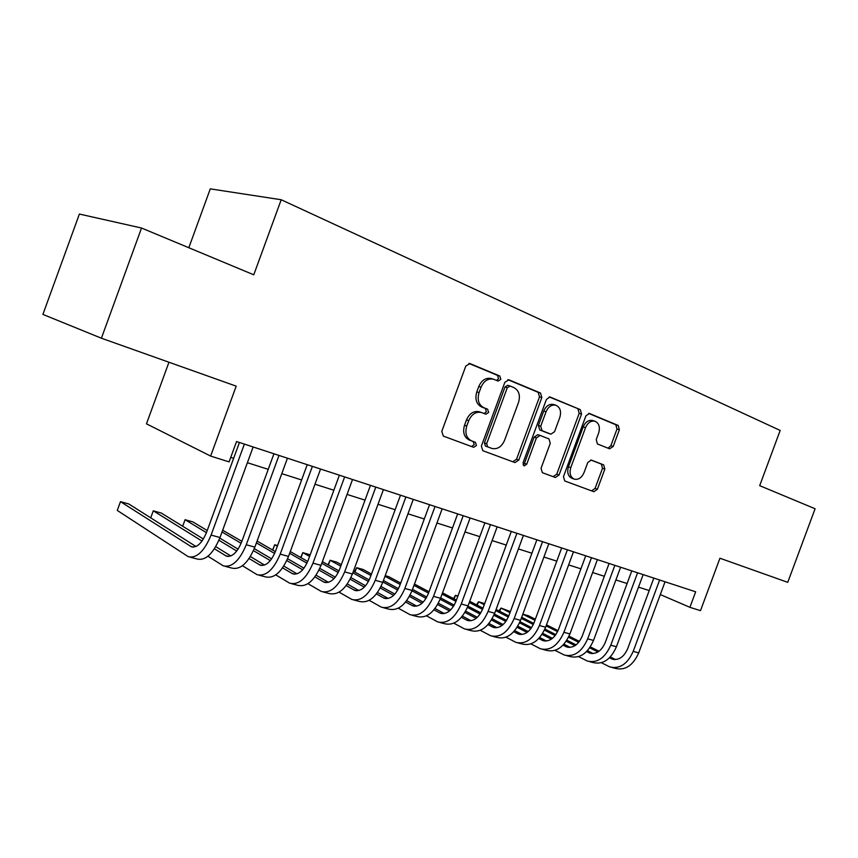 <?xml version="1.0" encoding="UTF-8"?>
<svg xmlns="http://www.w3.org/2000/svg" width="858" height="858" viewBox="0 0 858 858"><rect width="100%" height="100%" fill="white"/><g stroke="black" fill="none" stroke-linecap="round" stroke-linejoin="round"><path stroke-width="1.29" d="M500.825 379.322L499.817 376.029L470.012 363.588L465.819 366.023L441.773 431.413L443.339 436.111L473.68 447.318L476.458 445.516L475.418 442.299L471.568 440.862C466.366 438.148 464.757 433.193 466.763 426.018L468.747 420.635C471.621 414.253 475.793 411.518 481.252 412.43L485.928 414.21L488.642 412.43L487.612 409.18L483.794 407.668C478.625 404.837 477.037 399.828 479.054 392.632L481.038 387.248C483.826 380.995 487.891 378.292 493.243 379.129L498.187 381.091L500.825 379.322M496.6 380.448L498.53 378.657L497.522 375.364L468.854 363.406M471.503 446.514L474.217 444.701L473.176 441.495L469.326 440.057L471.568 440.862M484.159 413.535L486.368 411.69L485.338 408.44L481.52 406.928L483.794 407.668M609.598 448.82L613.202 446.471L619.379 429.772L618.221 425.471L589.36 413.438L585.896 415.873L563.459 476.651L564.725 480.952L593.875 491.709L597.393 489.264L604.836 469.111L603.667 464.875L591.269 460.07L587.762 462.516L584.03 472.619C581.756 477.691 578.571 479.89 574.452 479.204C570.377 477.305 569.154 473.444 570.785 467.599L585.531 427.67C587.73 422.726 590.819 420.559 594.808 421.171C599.034 423.069 600.31 427.016 598.648 433.022L596.213 439.628L597.415 443.94L609.598 448.82M101.405 338.213L42.9 314.414L79.386 214.06L141.527 228.024L101.405 338.213L236.197 386.154L210.628 456.07L229.086 461.894L236.54 441.538L695.666 591.795L689.907 607.325L700.493 610.66L719.937 558.226L787.751 582.346L815.1 508.751L759.695 485.66L780.179 430.437L281.199 199.742L210.285 188.867L188.824 247.737M141.527 228.024L253.764 274.807L281.199 199.742M541.827 397.576L540.486 393.007L508.933 379.837L504.89 382.25L481.37 446.128L482.829 450.707L514.993 462.58L518.8 460.049L541.827 397.576L539.5 396.889L538.159 392.331L507.818 379.665M550.268 397.093L580.298 409.631L581.542 414.06L559.051 475.01L555.394 477.498L542.363 472.694L541.044 468.318L550.257 443.329L548.959 438.899L540.09 435.446L536.4 437.945L526.737 464.178L524.088 465.937L523.048 462.805L546.396 399.474L549.828 396.964M168.951 362.237L146.471 423.82L210.628 456.07M660.306 594.573L689.907 607.325M230.727 457.411L233.633 458.333M247.383 462.709L268.232 469.347M281.789 473.659L301.63 479.965M314.993 484.223L333.869 490.229M347.05 494.423L365.025 500.139M378.024 504.268L395.152 509.716M407.968 513.803L424.292 518.993M436.936 523.015L452.488 527.96M464.972 531.939L479.804 536.658M492.117 540.572L506.263 545.077M518.414 548.938L531.906 553.228M543.908 557.046L556.788 561.143M568.629 564.918L580.92 568.822M592.621 572.543L604.343 576.276M615.905 579.954L627.101 583.515M638.513 587.151L649.206 590.551M491.302 378.56L490.948 378.453C485.607 377.617 481.542 380.319 478.764 386.55L481.038 387.248M481.52 406.928C476.362 404.107 474.774 399.109 476.78 391.934L478.764 386.55M479.601 411.883L478.979 411.679C473.53 410.778 469.369 413.502 466.505 419.873L468.747 420.635M469.326 440.057C464.124 437.344 462.526 432.4 464.521 425.236L466.505 419.873M512.762 461.754L516.527 459.223L539.5 396.889M510.102 386.036L507.282 387.73L486.679 443.683L487.698 446.879L492.16 448.519C497.554 449.453 501.683 446.739 504.536 440.39L518.511 402.477C520.506 395.452 519.015 390.519 514.028 387.666L510.102 386.036M509.77 385.939L507.593 385.296L504.976 387.044L507.282 387.73M491.677 448.359L485.435 446.063L484.416 442.878L504.976 387.044M549.206 396.943L580.298 409.631M553.131 476.673L556.745 474.174L579.182 413.352L577.938 408.934M540.079 435.435L537.784 434.674L534.105 437.162L524.452 463.341L526.737 464.178M523.058 464.972L524.452 463.341M559.834 417.396C561.518 411.218 560.135 407.142 555.684 405.169C551.512 404.515 548.305 406.724 546.053 411.776L540.733 426.201L542.063 430.684L550.922 434.169L554.558 431.692L559.834 417.396M553.635 404.547L553.346 404.461C549.174 403.818 545.967 406.016 543.725 411.057L546.053 411.776M548.637 433.419L539.746 429.922L538.416 425.45L543.725 411.057M592.739 420.538L592.449 420.452C588.459 419.83 585.37 421.997 583.172 426.941L585.531 427.67M573.895 479L572.136 478.367C568.06 476.469 566.838 472.608 568.468 466.784L583.172 426.941M591.591 490.873L595.066 488.416L602.498 468.307L601.319 464.071L590.808 459.995M608.022 448.187L610.842 445.71L616.999 429.043L615.84 424.753L588.599 413.384M195.946 546.492L128.786 503.968L120.485 501.651L117.278 510.435L188.288 556.692C196.675 558.558 204.279 551.351 211.089 535.07L244.369 444.101M190.197 557.196L197.168 559.019C205.598 560.885 213.213 553.721 220.002 537.526L253.142 446.975M239.436 442.481L206.564 532.325C202.027 543.178 196.965 547.983 191.355 546.739L120.485 501.651M207.947 556.231L223.316 565.851C231.896 567.771 239.543 560.735 246.267 544.766L278.989 455.426M225.257 566.366L231.874 568.093C240.497 570.023 248.166 563.03 254.869 547.125L287.451 458.193M273.938 453.775L241.624 542.009C237.14 552.67 232.035 557.346 226.298 556.07L214.436 548.788M230.813 555.941L215.755 546.653M203.378 539.017L161.325 513.073L153.292 510.821L150.718 517.857M202.016 541.076L153.292 510.821M242.449 565.744L257.132 574.699C265.883 576.662 273.573 569.798 280.212 554.118L312.387 466.355M259.116 575.214L265.401 576.866C274.195 578.839 281.896 572.018 288.513 556.402L320.56 469.036M307.228 464.671L275.45 551.362C271.031 561.818 265.894 566.387 260.049 565.079L249.099 558.526M264.468 565.057L250.375 556.552M238.095 549.152L219.787 538.116M207.218 530.544L192.857 521.889L185.071 519.712L182.679 526.244M236.754 551.04L218.94 540.24M206.435 532.657L185.071 519.712M275.772 574.881L289.789 583.236C298.702 585.253 306.435 578.549 312.988 563.148L344.637 476.909M291.817 583.772L297.78 585.328C306.724 587.355 314.468 580.694 321.01 565.358L352.531 479.493M339.382 475.193L308.129 560.381C303.764 570.667 298.595 575.128 292.642 573.777L282.582 567.889M296.986 573.841L283.805 566.065M271.611 558.869L254.29 548.648M241.87 541.323L222.672 530.223M270.291 560.606L253.464 550.621M241.119 543.296L222.029 531.981M307.958 583.676L321.364 591.494C330.416 593.554 338.17 587.001 344.659 571.868L375.793 487.108M323.412 592.031L329.086 593.521C338.17 595.581 345.946 589.071 352.402 574.002L383.408 489.607M370.452 485.36L339.693 569.111C335.381 579.204 330.201 583.569 324.152 582.185L314.918 576.898M328.41 582.325L316.098 575.203M304 568.2L287.612 558.719M275.354 551.63L257.1 541.055M302.702 569.798L286.797 560.553M274.614 553.464L256.424 542.889M339.082 592.149L351.898 599.485C361.068 601.576 368.865 595.173 375.257 580.298L405.898 496.964M353.979 600.021L359.373 601.437C368.575 603.539 376.372 597.179 382.754 582.367L413.277 499.377M400.493 495.195L370.216 577.541C365.958 587.462 360.757 591.72 354.622 590.325L346.171 585.574M358.805 590.529L347.318 583.998M335.296 577.166L319.798 568.361M307.7 561.475L290.283 551.576M277.574 545.57L274.699 544.776L272.737 550.107M334.019 578.635L319.004 570.066M306.96 563.191L289.65 553.303M277.316 546.267L274.699 544.776L272.597 550.021M369.176 600.321L381.445 607.207C390.733 609.33 398.541 603.077 404.869 588.459L435.027 506.499M383.558 607.764L388.685 609.105C397.994 611.228 405.813 605.019 412.108 590.454L442.16 508.826M429.547 504.697L399.742 585.703C395.538 595.452 390.326 599.624 384.116 598.187L376.405 593.94M388.213 598.455L377.509 592.47M365.572 585.8L350.922 577.606M338.974 570.924L322.372 561.636M310.167 554.815L302.81 552.638L300.976 557.657M364.318 587.162L350.15 579.204M338.224 572.511L321.771 563.277M309.577 556.434L302.81 552.638L300.718 557.507M398.305 608.215L410.049 614.693C419.444 616.848 427.263 610.735 433.515 596.353L463.202 515.722M412.183 615.25L417.063 616.527C426.48 618.682 434.298 612.601 440.529 598.283L470.109 517.975M457.668 513.91L428.324 593.597C424.163 603.195 418.94 607.26 412.666 605.812L405.652 602.016M416.688 606.123L406.724 600.632M394.873 594.111L381.016 586.475M369.208 579.976L353.41 571.278M341.345 564.639L336.808 562.14L330.105 560.263L328.367 564.993M393.629 595.377L380.255 587.987M368.468 581.467L352.831 572.822M340.776 566.162L330.105 560.263L328.035 564.811M426.512 615.83L437.762 621.932C447.243 624.12 455.072 618.135 461.25 603.989L490.486 524.646M439.918 622.5L444.551 623.712C454.054 625.9 461.894 619.959 468.05 605.866L497.179 526.833M484.899 522.822L456.006 601.244C451.887 610.682 446.664 614.66 440.315 613.191L433.976 609.813M444.272 613.545L435.017 608.515M423.23 602.123L410.145 595.023M398.466 588.685L383.429 580.523M371.503 574.045L363.127 569.498L356.617 567.674L354.976 572.147M422.018 603.303L409.405 596.428M397.726 590.068L382.893 581.992M370.967 575.493L356.617 567.674L354.558 571.911M453.839 623.187L464.618 628.957C474.184 631.166 482.014 625.31 488.116 611.4L516.924 533.301M466.795 629.525L471.203 630.684C480.791 632.893 488.62 627.069 494.701 613.213L523.401 535.413M511.282 531.456L482.818 608.654C478.753 617.942 473.519 621.835 467.127 620.345L461.411 617.352M470.999 620.731L462.408 616.13M450.707 609.866L438.341 603.238M426.791 597.05L412.505 589.392M400.707 583.075L388.706 576.651L385.21 575.675M449.506 610.96L437.612 604.568M426.061 598.358L411.99 590.797M400.203 584.459L384.995 576.286M480.319 630.308L490.658 635.767C500.3 637.998 508.129 632.271 514.156 618.575L542.546 541.677M492.857 636.346L497.05 637.44C506.703 639.682 514.532 633.976 520.549 620.334L548.82 543.736M536.861 539.821L508.805 615.83C504.794 624.967 499.56 628.796 493.114 627.284L487.988 624.645M496.921 627.702L488.963 623.498M477.327 617.342L465.658 611.164M454.225 605.115L440.658 597.929M429 591.763L414.457 584.073M476.158 618.361L464.95 612.408M453.496 606.338L440.154 599.259M428.517 593.082L413.985 585.37M505.995 637.204L515.915 642.374C525.622 644.626 533.451 639.017 539.414 625.525L567.385 549.806M518.125 642.953L522.114 643.993C531.831 646.256 539.661 640.669 545.602 627.23L573.476 551.801M561.668 547.94L534.019 622.801C530.04 631.799 524.817 635.531 518.329 634.019L513.77 631.692M522.061 634.459L514.714 630.619M503.153 624.57L492.127 618.8M480.812 612.88L467.942 606.145M456.413 600.117L442.524 592.857M501.984 625.514L491.441 619.98M480.094 614.028L467.449 607.4M455.952 601.372L442.074 594.09M530.909 643.886L540.433 648.787C550.192 651.061 558.022 645.559 563.91 632.282L591.484 557.7M542.664 649.367L546.449 650.364C556.22 652.638 564.049 647.157 569.916 633.933L597.393 559.63M585.724 555.812L558.472 629.558C554.547 638.416 549.324 642.084 542.803 640.551L538.77 638.524M546.46 641.012L539.693 637.505M528.196 631.563L517.803 626.179M506.595 620.388L494.38 614.06M482.99 608.172L469.723 601.308M457.925 596.01L455.48 595.323L454.15 598.938M527.048 632.453L517.117 627.295M505.877 621.46L493.886 615.25M482.539 609.362L469.294 602.488M457.743 596.503L455.48 595.323L453.453 598.573M555.094 650.364L564.242 655.008C574.045 657.303 581.863 651.908 587.687 638.835L614.864 565.347M566.473 655.598L570.087 656.542C579.901 658.837 587.709 653.464 593.521 640.433L620.602 567.235M609.083 563.459L582.217 636.11C578.335 644.841 573.112 648.433 566.559 646.889L563.03 645.152M570.162 647.372L563.931 644.186M552.498 638.331L542.696 633.311M531.595 627.627L520.012 621.696M508.773 615.937L496.096 609.437M484.673 603.592L478.549 601.769L477.273 605.212M551.372 639.167L542.041 634.373M530.888 628.646L519.53 622.811M508.322 617.063L495.677 610.574M484.266 604.708L478.549 601.769L476.512 604.826M578.571 656.638L587.365 661.057C597.211 663.363 605.019 658.075 610.778 645.195L637.58 572.779M589.607 661.647L593.05 662.548C602.895 664.853 610.692 659.587 616.441 646.75L643.146 574.613M631.778 570.881L605.276 642.481C601.437 651.083 596.224 654.6 589.639 653.056L586.593 651.565M593.168 653.549L587.462 650.654M576.093 644.894L566.87 640.207M555.866 634.63L544.884 629.053M533.773 623.423L521.675 617.277M510.381 611.561L500.997 608.054L499.785 611.336M574.989 645.666L566.216 641.216M555.158 635.585L544.401 630.115M533.322 624.485L521.267 618.361M509.995 612.623L500.997 608.054L498.97 610.917M601.383 662.73L609.834 666.934C619.723 669.251 627.509 664.06 633.204 651.372L659.63 580.008M612.086 667.524L615.358 668.382C625.246 670.699 633.032 665.529 638.706 652.884L665.047 581.778M653.817 578.099L627.681 648.669C623.884 657.142 618.682 660.596 612.065 659.041L609.47 657.796M615.54 659.555L610.317 656.928M599.023 651.243L590.325 646.878M579.429 641.398L569.015 636.164M558.043 630.651L546.492 624.839M535.328 619.229L528.249 615.669L522.865 614.167L521.707 617.299M597.929 651.983L589.693 647.833M578.721 642.31L568.532 637.172M557.582 631.66L546.106 625.879M534.952 620.259L522.801 614.231M497.522 375.364L499.817 376.029M473.176 441.495L475.418 442.299M485.338 408.44L487.612 409.18M476.78 391.934L479.054 392.632M464.521 425.236L466.763 426.018M469.465 363.427L470.012 363.588M516.527 459.223L518.8 460.049M538.159 392.331L540.486 393.007M484.416 442.878L486.679 443.683M485.435 446.063L487.698 446.879M579.182 413.352L581.542 414.06M556.745 474.174L559.051 475.01M534.105 437.162L536.4 437.945M538.416 425.45L540.733 426.201M539.746 429.922L542.063 430.684M548.401 433.344L550.729 434.105M568.468 466.784L570.785 467.599M601.319 464.071L603.667 464.875M602.498 468.307L604.836 469.111M595.066 488.416L597.393 489.264M615.84 424.753L618.221 425.471M616.999 429.043L619.379 429.772M610.842 445.71L613.202 446.471M211.089 535.07L220.002 537.526M190.573 546.332L193.479 547.114M246.267 544.766L254.869 547.125M225.504 555.662L228.485 556.456M280.212 554.118L288.513 556.402M259.234 564.671L262.269 565.476M312.988 563.148L321.01 565.358M291.806 573.369L294.905 574.195M344.659 571.868L352.402 574.002M323.305 581.778L326.448 582.614M375.257 580.298L382.754 582.367M353.764 589.907L356.949 590.754M404.869 588.459L412.108 590.454M383.236 597.779L386.465 598.637M433.515 596.353L440.529 598.283M411.776 605.394L415.047 606.274M461.25 603.989L468.05 605.866M439.425 612.784L442.717 613.663M488.116 611.4L494.701 613.213M466.216 619.937L469.551 620.827M514.156 618.575L520.549 620.334M492.202 626.876L495.559 627.766M539.414 625.525L545.602 627.23M517.406 633.601L520.785 634.512M563.91 632.282L569.916 633.933M541.87 640.132L545.27 641.044M587.687 638.835L593.521 640.433M565.626 646.482L569.036 647.393M610.778 645.195L616.441 646.75M588.695 652.638L592.127 653.56M633.204 651.372L638.706 652.884M611.121 658.633L614.575 659.545M490.948 378.453L493.243 379.129M478.979 411.679L481.252 412.43M472.737 446.975L473.68 447.318M513.727 462.119L514.993 462.58M507.593 385.296L509.899 385.971M554.214 477.069L555.394 477.498M537.784 434.674L540.09 435.446M553.346 404.461L555.684 405.169M548.605 433.408L550.761 434.116M592.449 420.452L594.808 421.171M592.771 491.312L593.875 491.709M191.355 546.739L192.6 547.072M226.298 556.07L227.584 556.413M260.049 565.079L261.347 565.422M292.642 573.777L293.972 574.131M324.152 582.185L325.504 582.55M354.622 590.325L355.995 590.69M384.116 598.187L385.499 598.562M412.666 605.812L414.071 606.188M440.315 613.191L441.741 613.577M467.127 620.345L468.554 620.731M493.114 627.284L494.562 627.67M518.329 634.019L519.776 634.405M542.803 640.551L544.262 640.937M566.559 646.889L568.028 647.286M589.639 653.056L591.119 653.442M612.065 659.041L613.556 659.437"/></g></svg>
